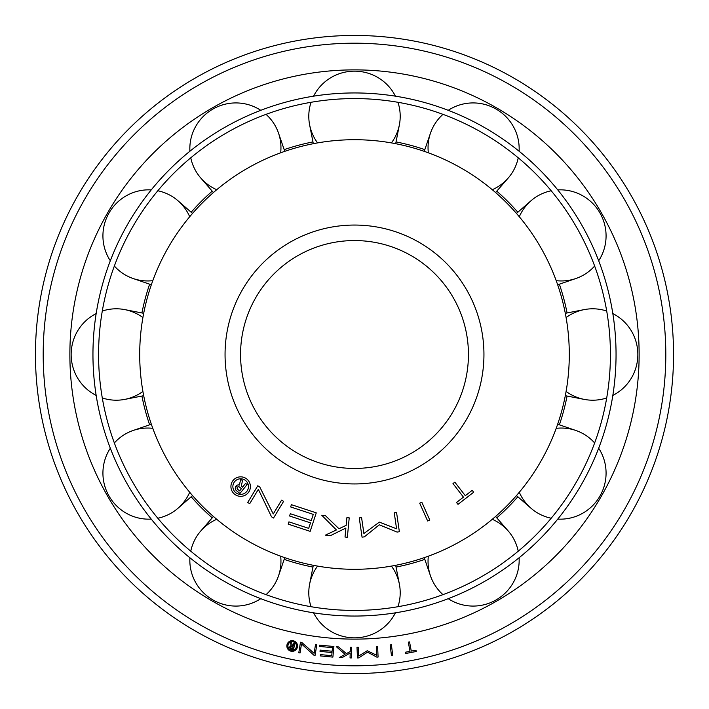 <?xml version="1.0" encoding="UTF-8"?>
<svg xmlns="http://www.w3.org/2000/svg" width="709" height="709" viewBox="0 0 709 709"><rect width="100%" height="100%" fill="white"/><g stroke="black" fill="none" stroke-linecap="round" stroke-linejoin="round"><path stroke-width="1.06" d="M354.5 569.292A214.792 214.792 0 0 1 139.708 354.5A214.792 214.792 0 0 1 354.5 139.708A214.792 214.792 0 0 1 569.292 354.5A214.792 214.792 0 0 1 354.5 569.292M354.5 468.445A113.945 113.945 0 0 1 240.555 354.5A113.945 113.945 0 0 1 354.5 240.555A113.945 113.945 0 0 1 468.445 354.5A113.945 113.945 0 0 1 354.5 468.445A113.945 113.945 0 0 0 468.445 354.5A113.945 113.945 0 0 0 354.5 240.555M248.46 486.587A7.799 7.799 0 0 0 240.67 478.788A7.799 7.799 0 0 0 232.871 486.587A7.799 7.799 0 0 0 240.67 494.386A7.799 7.799 0 0 0 248.46 486.587M250.41 486.587A9.749 9.749 0 0 1 240.67 496.335A9.749 9.749 0 0 1 230.921 486.587A9.749 9.749 0 0 1 240.67 476.838A9.749 9.749 0 0 1 250.41 486.587M242.513 487.207L245.589 483.387L247.078 484.584L239.943 493.473L236.638 490.823A3.253 3.253 0 0 1 235.973 486.161L237.391 487.296A1.427 1.427 0 0 0 237.657 489.307L239.642 490.903L241.432 488.669L239.42 487.056A1.427 1.427 0 0 0 237.426 487.26L236 486.117A3.253 3.253 0 0 1 239.42 485.045L240.679 479.187L242.487 480.64L241.29 486.223L242.513 487.207M290.646 506.944L291.39 504.675L316.258 512.846L310.17 531.36L288.182 524.137L288.926 521.859L308.699 528.356L310.498 522.87L289.564 515.992L290.309 513.715L311.242 520.592L313.281 514.388L290.646 506.944M396.57 528.781L394.248 512.793L396.561 512.456L399.362 531.741L397.049 532.078L379.288 524.811L364.373 536.837L362.06 537.174L359.25 517.889L361.563 517.552L363.894 533.54L379.359 522.125L396.57 528.781M454.832 482.164L465.299 495.688L472.221 490.327L473.683 492.214L457.996 504.365L456.534 502.477L463.447 497.124L452.989 483.6L454.832 482.164M429.787 520.043L427.651 521L419.701 503.204L421.837 502.256L429.787 520.043M349.218 517.862L347.357 537.262L345.026 537.041L345.895 528.037L330.465 535.632L325.387 535.144L336.421 529.951L321.7 515.213L325.334 515.558L338.964 528.746L346.152 525.36L346.896 517.641L349.218 517.862M281.597 500.146L283.6 501.352L273.532 518.031L271.529 516.826L258.351 489.352L249.719 503.682L247.716 502.477L257.775 485.78L259.778 486.994L273.257 513.972L281.597 500.146M151.23 519.094A45.704 45.137 60 0 1 109.115 496.176A45.704 45.137 60 0 1 110.32 448.239M114.353 442.974A45.704 45.137 60 0 1 133.168 430.469A45.704 45.137 60 0 1 152.798 428.333M189.711 492.259A45.704 45.137 60 0 1 178.048 508.193A45.704 45.137 60 0 1 157.806 518.235M110.32 260.761A45.704 45.137 120 0 1 109.115 212.824A45.704 45.137 120 0 1 151.23 189.906M157.806 190.765A45.704 45.137 120 0 1 178.048 200.807A45.704 45.137 120 0 1 189.711 216.741M152.798 280.667A45.704 45.137 120 0 1 133.168 278.531A45.704 45.137 120 0 1 114.353 266.026M313.591 96.167A45.704 45.137 180 0 1 354.5 71.157A45.704 45.137 180 0 1 395.409 96.167M397.953 102.291A45.704 45.137 180 0 1 399.38 124.837A45.704 45.137 180 0 1 391.412 142.908M317.588 142.908A45.704 45.137 180 0 1 309.62 124.837A45.704 45.137 180 0 1 311.047 102.291M557.77 189.906A45.704 45.137 -120 0 1 599.885 212.824A45.704 45.137 -120 0 1 598.68 260.761M594.647 266.026A45.704 45.137 -120 0 1 575.832 278.531A45.704 45.137 -120 0 1 556.202 280.667M519.289 216.741A45.704 45.137 -120 0 1 530.952 200.807A45.704 45.137 -120 0 1 551.194 190.765M598.68 448.239A45.704 45.137 -60 0 1 599.885 496.176A45.704 45.137 -60 0 1 557.77 519.094M551.194 518.235A45.704 45.137 -60 0 1 530.952 508.193A45.704 45.137 -60 0 1 519.289 492.259M556.202 428.333A45.704 45.137 -60 0 1 575.832 430.469A45.704 45.137 -60 0 1 594.647 442.974M395.409 612.833A45.704 45.137 0 0 1 354.5 637.843A45.704 45.137 0 0 1 313.591 612.833M311.047 606.709A45.704 45.137 0 0 1 309.62 584.163A45.704 45.137 0 0 1 317.588 566.092M391.412 566.092A45.704 45.137 0 0 1 399.38 584.163A45.704 45.137 0 0 1 397.953 606.709M519.094 557.77A45.704 45.137 -30 0 1 496.176 599.885A45.704 45.137 -30 0 1 448.239 598.68M442.974 594.647A45.704 45.137 -30 0 1 430.469 575.832A45.704 45.137 -30 0 1 428.333 556.202M492.259 519.289A45.704 45.137 -30 0 1 508.193 530.952A45.704 45.137 -30 0 1 518.235 551.194M612.833 313.591A45.704 45.137 -90 0 1 637.843 354.5A45.704 45.137 -90 0 1 612.833 395.409M606.709 397.953A45.704 45.137 -90 0 1 584.163 399.38A45.704 45.137 -90 0 1 566.092 391.412M566.092 317.588A45.704 45.137 -90 0 1 584.163 309.62A45.704 45.137 -90 0 1 606.709 311.047M448.239 110.32A45.704 45.137 -150 0 1 496.176 109.115A45.704 45.137 -150 0 1 519.094 151.23M518.235 157.806A45.704 45.137 -150 0 1 508.193 178.048A45.704 45.137 -150 0 1 492.259 189.711M428.333 152.798A45.704 45.137 -150 0 1 430.469 133.168A45.704 45.137 -150 0 1 442.974 114.353M189.906 151.23A45.704 45.137 150 0 1 212.824 109.115A45.704 45.137 150 0 1 260.761 110.32M266.026 114.353A45.704 45.137 150 0 1 278.531 133.168A45.704 45.137 150 0 1 280.667 152.798M216.741 189.711A45.704 45.137 150 0 1 200.807 178.048A45.704 45.137 150 0 1 190.765 157.806M96.167 395.409A45.704 45.137 90 0 1 71.157 354.5A45.704 45.137 90 0 1 96.167 313.591M102.291 311.047A45.704 45.137 90 0 1 124.837 309.62A45.704 45.137 90 0 1 142.908 317.588M142.908 391.412A45.704 45.137 90 0 1 124.837 399.38A45.704 45.137 90 0 1 102.291 397.953M260.761 598.68A45.704 45.137 30 0 1 212.824 599.885A45.704 45.137 30 0 1 189.906 557.77M190.765 551.194A45.704 45.137 30 0 1 200.807 530.952A45.704 45.137 30 0 1 216.741 519.289M280.667 556.202A45.704 45.137 30 0 1 278.531 575.832A45.704 45.137 30 0 1 266.026 594.647M354.5 610.422A255.922 255.922 0 0 1 98.578 354.5A255.922 255.922 0 0 1 354.5 98.578A255.922 255.922 0 0 1 610.422 354.5A255.922 255.922 0 0 1 354.5 610.422M354.5 616.05A261.55 261.55 0 0 1 92.95 354.5A261.55 261.55 0 0 1 354.5 92.95A261.55 261.55 0 0 1 616.05 354.5A261.55 261.55 0 0 1 354.5 616.05M396.039 141.924A216.6 216.6 0 0 1 424.815 149.634M496.761 191.173A216.6 216.6 0 0 1 517.827 212.239M559.366 284.185A216.6 216.6 0 0 1 567.076 312.961M567.076 396.039A216.6 216.6 0 0 1 559.366 424.815M517.827 496.761A216.6 216.6 0 0 1 496.761 517.827M424.815 559.366A216.6 216.6 0 0 1 396.039 567.076M312.961 567.076A216.6 216.6 0 0 1 284.185 559.366M212.239 517.827A216.6 216.6 0 0 1 191.173 496.761M149.634 424.815A216.6 216.6 0 0 1 141.924 396.039M141.924 312.961A216.6 216.6 0 0 1 149.634 284.185M191.173 212.239A216.6 216.6 0 0 1 212.239 191.173M284.185 149.634A216.6 216.6 0 0 1 312.961 141.924M354.5 673.55A319.05 319.05 0 0 1 35.45 354.5A319.05 319.05 0 0 1 354.5 35.45A319.05 319.05 0 0 1 673.55 354.5A319.05 319.05 0 0 1 354.5 673.55A319.05 319.05 0 0 1 35.45 354.5A319.05 319.05 0 0 1 354.5 35.45M354.5 69.872A284.628 284.628 0 0 1 639.128 354.5A284.628 284.628 0 0 1 354.5 639.128A284.628 284.628 0 0 1 69.872 354.5A284.628 284.628 0 0 1 354.5 69.872M296.459 645.996A4.272 4.272 0 0 0 292.188 641.725A4.272 4.272 0 0 0 287.925 645.996A4.272 4.272 0 0 0 292.188 650.259A4.272 4.272 0 0 0 296.459 645.996M297.523 645.996A5.335 5.335 0 0 1 292.188 651.332A5.335 5.335 0 0 1 286.853 645.996A5.335 5.335 0 0 1 292.188 640.661A5.335 5.335 0 0 1 297.523 645.996M293.251 645.846L293.801 643.214L294.829 643.435L293.544 649.533L291.275 649.063A1.781 1.781 0 0 1 289.795 646.945L290.77 647.157A0.78 0.78 0 0 0 291.39 648.07L292.755 648.354L293.083 646.83L291.7 646.537A0.78 0.78 0 0 0 290.779 647.131L289.795 646.918A1.781 1.781 0 0 1 291.204 645.553L290.362 642.381L291.603 642.646L292.409 645.669L293.251 645.846M319.502 646.44L319.626 645.137L333.895 646.493L332.884 657.11L320.264 655.905L320.388 654.611L331.732 655.683L332.034 652.537L320.025 651.394L320.149 650.091L332.149 651.234L332.494 647.671L319.502 646.44M376.727 655.284L376.346 646.457L377.622 646.395L378.083 657.057L376.807 657.11L367.537 652.174L358.754 657.899L357.469 657.961L356.999 647.299L358.275 647.246L358.665 656.073L367.227 650.738L376.727 655.284M409.545 641.911L411.282 651.101L415.988 650.215L416.227 651.5L405.566 653.521L405.318 652.236L410.024 651.341L408.287 642.15L409.545 641.911M392.724 655.382L391.457 655.541L390.145 644.951L391.412 644.791L392.724 655.382M351.637 647.299L351.327 657.961L350.051 657.917L350.193 652.971L342.039 657.686L339.257 657.606L345.088 654.363L336.509 646.856L338.503 646.909L346.426 653.618L350.228 651.5L350.352 647.255L351.637 647.299M315.505 644.605L316.772 644.809L315.097 655.338L313.83 655.143L301.502 643.914L300.067 652.954L298.799 652.75L300.474 642.221L301.733 642.416L314.122 653.335L315.505 644.605M354.5 483.946A129.446 129.446 0 0 1 225.054 354.5A129.446 129.446 0 0 1 354.5 225.054A129.446 129.446 0 0 1 483.946 354.5A129.446 129.446 0 0 1 354.5 483.946M354.5 665.804A311.304 311.304 0 0 1 43.196 354.5A311.304 311.304 0 0 1 354.5 43.196A311.304 311.304 0 0 1 665.804 354.5A311.304 311.304 0 0 1 354.5 665.804M151.345 424.23L133.168 430.469M192.529 495.573L178.048 508.193M192.529 213.427L178.048 200.807M151.345 284.77L133.168 278.531M395.693 143.697L399.38 124.837M313.307 143.697L309.62 124.837M557.655 284.77L575.832 278.531M516.471 213.427L530.952 200.807M516.471 495.573L530.952 508.193M557.655 424.23L575.832 430.469M313.307 565.303L309.62 584.163M395.693 565.303L399.38 584.163M424.23 557.655L430.469 575.832M495.573 516.471L508.193 530.952M565.303 395.693L584.163 399.38M565.303 313.307L584.163 309.62M495.573 192.529L508.193 178.048M424.23 151.345L430.469 133.168M284.77 151.345L278.531 133.168M213.427 192.529L200.807 178.048M143.697 313.307L124.837 309.62M143.697 395.693L124.837 399.38M213.427 516.471L200.807 530.952M284.77 557.655L278.531 575.832"/></g></svg>
